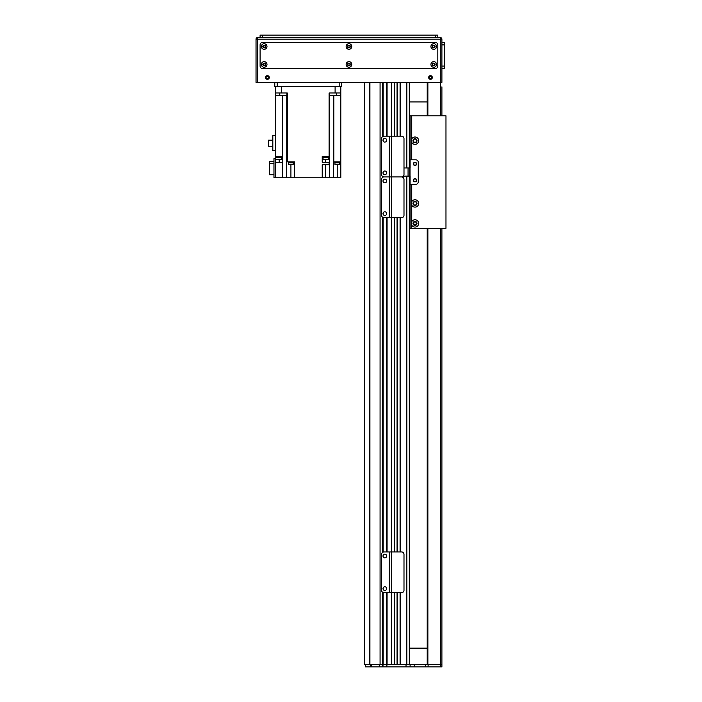 <?xml version="1.0" encoding="UTF-8"?>
<svg xmlns="http://www.w3.org/2000/svg" width="702" height="702" viewBox="0 0 702 702"><rect width="100%" height="100%" fill="white"/><g stroke="black" fill="none" stroke-linecap="round" stroke-linejoin="round"><path stroke-width="1.05" d="M409.292 176.132L409.292 664.452L400.324 664.452L400.324 592.69M397.06 592.69L397.06 664.452L394.612 664.452L394.612 592.69M387.074 136.17L387.074 82.38L391.356 82.38L391.356 176.93L401.544 176.93L389.724 176.93L389.724 136.17L401.544 136.17A2.448 2.448 90.2 0 1 403.992 138.61L403.992 174.482A2.448 2.448 90.2 0 1 401.544 176.93A2.448 2.448 90 0 1 403.992 179.379L403.992 215.242A2.448 2.448 90 0 1 401.544 217.69L391.356 217.69L391.356 592.69L389.724 592.69L389.724 551.93L401.544 551.93A2.448 2.448 90.2 0 1 403.992 554.378L403.992 590.25A2.448 2.448 90.2 0 1 401.544 592.69L391.356 592.69L391.356 664.452L380.072 664.452L380.072 82.38L382.59 82.38L382.59 136.627M369.787 82.38L369.787 664.452L364.452 664.452L364.452 82.38M397.06 136.17L397.06 82.38L394.612 82.38L394.612 136.17M406.844 167.98L406.844 82.38L400.324 82.38L400.324 136.17M386.67 666.9L387.074 664.452L386.67 666.9L382.994 666.9L382.994 592.47M382.994 552.158L382.994 217.471M382.994 177.15L382.994 176.702M382.994 136.39L382.994 82.38M382.59 592.234L382.59 666.9L379.273 666.9L379.273 664.452L386.67 664.452L386.67 592.69M386.67 551.93L386.67 217.69M386.67 136.17L386.67 82.38M391.602 664.452L391.602 592.69L391.602 664.452M391.602 551.93L391.602 217.69L391.602 551.93M391.602 136.17L391.602 82.38L391.602 136.17M394.366 664.452L394.366 592.69M394.366 551.93L394.366 217.69M394.366 136.17L394.366 82.38M397.306 664.452L397.306 592.69M397.306 551.93L397.306 217.69M397.306 136.17L397.306 82.38M400.079 664.452L400.079 592.69M400.079 551.93L400.079 217.69M400.079 136.17L400.079 82.38M409.292 167.98L409.292 82.38M384.02 217.69A2.448 2.448 0 0 1 381.572 215.242L381.572 179.379A2.448 2.448 0 0 1 384.02 176.93A2.448 2.448 0 0 1 381.572 174.482L381.572 138.61A2.448 2.448 0 0 1 384.02 136.17L389.312 136.17L389.312 176.93L384.02 176.93L389.312 176.93L389.312 217.69L384.02 217.69M389.724 217.69L389.724 176.93L391.356 176.93L391.356 217.69L389.312 217.69M384.828 211.776A1.834 1.834 0 0 1 386.425 214.531A1.834 1.834 0 0 1 383.239 214.531A1.834 1.834 0 0 1 384.828 211.776M384.828 179.168A1.834 1.834 0 0 1 386.425 181.923A1.834 1.834 0 0 1 383.239 181.923A1.834 1.834 0 0 1 384.828 179.168M427.22 101.948L409.292 101.948M409.292 648.148L427.22 648.148M411.732 201.764A3.668 3.668 0 0 1 417.313 200.596A3.668 3.668 0 0 1 417.313 206.291A3.668 3.668 0 0 1 411.732 205.124L411.732 184.284L415.812 184.284A2.448 2.448 0 0 0 418.26 181.844L418.26 162.276L418.26 181.844A2.448 2.448 0 0 1 415.812 184.284L410.1 184.284L410.1 228.308L445.972 228.308L445.972 115.804L411.732 115.804L411.732 138.987A3.668 3.668 0 0 1 417.313 137.82A3.668 3.668 0 0 1 417.313 143.515A3.668 3.668 0 0 1 411.732 142.348L411.732 138.987M411.732 142.348L411.732 159.828L415.812 159.828A2.448 2.448 0 0 1 418.26 162.276A2.448 2.448 0 0 0 415.812 159.828L410.1 159.828L410.1 167.98L403.992 167.98M403.352 176.132L410.1 176.132L410.1 184.284M414.996 181.844A1.632 1.632 0 0 1 413.583 179.396A1.632 1.632 0 0 1 416.409 179.396A1.632 1.632 0 0 1 414.996 181.844M414.996 165.54A1.632 1.632 0 0 1 413.583 163.092A1.632 1.632 0 0 1 416.409 163.092A1.632 1.632 0 0 1 414.996 165.54M409.775 176.132L409.775 167.98M416.628 203.448C416.049 201.86 416.049 201.86 416.628 203.448C416.049 201.86 416.049 201.86 416.628 203.448C416.049 205.028 416.049 205.028 416.628 203.448C416.049 205.028 416.049 205.028 416.628 203.448A1.632 1.632 0 0 1 414.18 204.852A1.632 1.632 0 0 1 414.18 202.036A1.632 1.632 0 0 1 416.628 203.448M413.364 203.448L413.917 202.22C412.697 202.711 414.54 206.564 413.364 203.448L413.82 204.572M416.997 203.448A2.001 2.001 0 0 1 413.996 205.177A2.001 2.001 0 0 1 413.996 201.711A2.001 2.001 0 0 1 416.997 203.448M414.663 225.017L413.566 224.21L416.418 224.21L415.33 225.017M414.083 222.069L415.909 222.069L414.083 222.069M416.628 223.42A1.632 1.632 0 0 1 414.18 224.833A1.632 1.632 0 0 1 414.18 222.007A1.632 1.632 0 0 1 416.628 223.42M416.997 223.42A2.001 2.001 0 0 1 413.996 225.149A2.001 2.001 0 0 1 413.996 221.683A2.001 2.001 0 0 1 416.997 223.42M416.628 140.672C416.049 139.093 416.049 139.093 416.628 140.672C416.049 139.093 416.049 139.093 416.628 140.672C416.049 142.252 416.049 142.252 416.628 140.672C416.049 142.252 416.049 142.252 416.628 140.672A1.632 1.632 0 0 1 414.18 142.085A1.632 1.632 0 0 1 414.18 139.259A1.632 1.632 0 0 1 416.628 140.672M413.364 140.672L413.917 139.452C412.697 139.935 414.54 143.796 413.364 140.672L413.82 141.795M416.997 140.672A2.001 2.001 0 0 1 413.996 142.409A2.001 2.001 0 0 1 413.996 138.935A2.001 2.001 0 0 1 416.997 140.672M413.583 224.236L416.409 224.236M411.328 223.42L411.732 221.735A3.668 3.668 0 0 1 417.313 220.568A3.668 3.668 0 0 1 417.313 226.263A3.668 3.668 0 0 1 411.732 225.096L411.328 223.42M409.292 115.804L411.732 115.804M410.1 115.804L410.1 159.828M416.312 180.212A1.325 1.325 0 0 0 414.338 179.063A1.325 1.325 0 0 0 414.338 181.353A1.325 1.325 0 0 0 416.312 180.212M416.312 163.908A1.325 1.325 0 0 0 414.338 162.759A1.325 1.325 0 0 0 414.338 165.049A1.325 1.325 0 0 0 416.312 163.908M409.292 211.188L410.1 211.188M410.1 126L410.1 128.238M410.1 186.53L410.1 191.014M414.18 666.9L441.9 666.9L441.9 228.308L441.9 664.452L414.18 664.452L414.18 666.9L387.074 666.9M441.9 86.864L441.9 115.804L441.9 86.864M427.22 82.38L427.22 115.804L427.22 82.38M427.22 228.308L427.22 664.452L427.22 228.308M405.475 666.9L407.722 666.9M387.074 592.69L387.074 664.452L406.028 664.452L406.028 666.856M379.273 666.9L365.268 666.9L365.268 664.452L379.273 664.452M406.844 176.132L406.844 664.452L414.18 664.452M410.1 666.9L410.1 664.452M384.828 171.016A1.834 1.834 0 0 1 386.425 173.771A1.834 1.834 0 0 1 383.239 173.771A1.834 1.834 0 0 1 384.828 171.016M384.828 138.408A1.834 1.834 0 0 1 386.425 141.163A1.834 1.834 0 0 1 383.239 141.163A1.834 1.834 0 0 1 384.828 138.408M384.02 592.69A2.448 2.448 0 0 1 381.572 590.25L381.572 554.378A2.448 2.448 0 0 1 384.02 551.93L389.312 551.93L389.312 592.69L384.02 592.69M384.828 586.784A1.834 1.834 0 0 1 386.425 589.531A1.834 1.834 0 0 1 383.239 589.531A1.834 1.834 0 0 1 384.828 586.784M384.828 554.176A1.834 1.834 0 0 1 386.425 556.923A1.834 1.834 0 0 1 383.239 556.923A1.834 1.834 0 0 1 384.828 554.176M279.782 95.428L279.782 92.98M287.285 95.428L287.285 92.98L275.588 92.98L275.588 86.46L275.588 95.428L287.285 95.428L287.276 161.864L294.586 161.864L294.586 177.764L322.227 177.764L322.227 164.724L329.659 164.724L329.659 177.764L340.812 177.764L340.812 95.428L329.124 95.428L329.124 156.572L322.218 156.572L322.227 162.276L329.124 162.276L329.124 164.724M286.942 92.98L286.942 95.428M281.607 156.572L281.607 157.38L275.412 157.38L275.588 95.428M275.588 135.451L275.588 150.579L272.824 150.579L272.824 135.451L275.588 135.451M275.588 156.572L282.467 156.572L282.441 162.276L275.588 162.276L275.588 177.764L273.964 177.764L273.964 158.608L275.588 158.608L275.588 157.38M275.658 157.38L275.658 159.503L281.362 159.503L281.362 157.38M287.276 161.864L286.732 161.864L286.706 177.764L275.588 177.764L275.588 158.608M340.812 95.428L340.812 86.46L340.812 92.98L329.115 92.98L329.115 95.428M281.3 92.98L281.3 86.46L335.1 86.46L335.1 92.98M322.218 158.196L323.043 158.196M322.806 156.572L322.806 157.38L329.001 157.38L329.001 156.572M329.124 156.572L329.659 156.572L329.659 162.276L329.124 162.276M333.555 177.764L333.555 161.864L340.812 161.864M340.812 157.38L340.812 156.572M329.668 95.428L329.668 177.764L325.482 177.764L325.482 164.724M322.227 177.764L325.482 177.764M288.68 162.846L288.68 164.479L290.918 164.479L290.918 177.764L294.586 177.764M290.918 177.764L286.706 177.764M282.441 158.196L281.362 158.196M328.755 158.196L329.659 158.196M273.964 174.754L269.48 174.754L269.48 163.426L273.964 163.426M269.48 163.426L269.48 161.539L273.964 161.539M288.469 161.864L293.366 161.864M288.513 162.276L288.513 162.846L293.322 162.846L293.322 162.276M290.918 164.479L293.164 164.479L293.164 162.846M339.592 162.276L339.592 162.846L334.784 162.846L334.784 162.276L339.636 161.864M334.951 162.846L334.951 164.479L339.435 164.479L339.435 162.846M272.824 146.235L268.418 146.235L268.418 140.163L272.824 140.163M336.627 92.98L336.627 95.428M329.457 92.98L329.457 95.428M323.043 157.38L323.043 159.503L328.755 159.503L328.755 157.38M274.78 86.46L274.78 82.38L274.78 86.46L277.22 86.46L277.22 82.38M339.18 82.38L339.18 86.46L277.22 86.46M339.18 86.46L341.628 86.46L341.628 82.38M444.34 68.524L441.9 68.524L444.34 68.524L444.34 66.076L441.9 66.076L441.9 44.884L444.34 44.884L444.34 42.436L441.9 42.436L444.34 42.436M444.34 44.884L444.34 66.076M428.65 77.492A1.834 1.834 0 0 1 431.405 75.904A1.834 1.834 0 0 1 431.405 79.08A1.834 1.834 0 0 1 428.65 77.492M265.602 77.492A1.834 1.834 0 0 1 268.357 75.904A1.834 1.834 0 0 1 268.357 79.08A1.834 1.834 0 0 1 265.602 77.492M435.372 35.1L437.82 35.1L437.82 37.548L440.268 37.548L440.268 39.18L441.9 39.18A1.632 1.632 0 0 0 440.268 37.548L257.66 37.548A1.632 1.632 0 0 0 256.028 39.18L257.66 39.18L257.66 37.548L260.1 37.548L260.1 35.1L435.372 35.1L435.372 37.548L262.548 37.548L262.548 35.1M256.028 39.18L256.028 82.38L257.66 82.38L257.66 39.18L440.268 39.18L440.268 82.38L441.9 82.38L441.9 39.18M434.749 64.452A1 1 0 0 1 433.248 65.312A1 1 0 0 1 433.248 63.584A1 1 0 0 1 434.749 64.452M265.18 46.516A1 1 0 0 1 263.68 47.385A1 1 0 0 1 263.68 45.648A1 1 0 0 1 265.18 46.516M349.965 64.452A1 1 0 0 1 348.464 65.312A1 1 0 0 1 348.464 63.584A1 1 0 0 1 349.965 64.452M349.965 46.516A1 1 0 0 1 348.464 47.385A1 1 0 0 1 348.464 45.648A1 1 0 0 1 349.965 46.516M265.18 64.452A1 1 0 0 1 263.68 65.312A1 1 0 0 1 263.68 63.584A1 1 0 0 1 265.18 64.452M434.749 46.516A1 1 0 0 1 433.248 47.385A1 1 0 0 1 433.248 45.648A1 1 0 0 1 434.749 46.516M440.268 82.38L257.66 82.38M431.809 77.492A1.325 1.325 0 0 1 429.826 78.633A1.325 1.325 0 0 1 429.826 76.351A1.325 1.325 0 0 1 431.809 77.492M268.761 77.492A1.325 1.325 0 0 1 266.778 78.633A1.325 1.325 0 0 1 266.778 76.351A1.325 1.325 0 0 1 268.761 77.492M265.567 64.452A1.386 1.386 0 0 0 263.487 63.25A1.386 1.386 0 0 0 263.487 65.646A1.386 1.386 0 0 0 265.567 64.452M266.988 64.452A2.817 2.817 0 0 1 262.776 66.883A2.817 2.817 0 0 1 262.776 62.013A2.817 2.817 0 0 1 266.988 64.452M435.135 46.516A1.386 1.386 0 0 0 433.055 45.314A1.386 1.386 0 0 0 433.055 47.71A1.386 1.386 0 0 0 435.135 46.516M436.556 46.516A2.817 2.817 0 0 1 432.335 48.947A2.817 2.817 0 0 1 432.335 44.077A2.817 2.817 0 0 1 436.556 46.516M350.351 64.452A1.386 1.386 0 0 0 348.271 63.25A1.386 1.386 0 0 0 348.271 65.646A1.386 1.386 0 0 0 350.351 64.452M351.772 64.452A2.817 2.817 0 0 1 347.551 66.883A2.817 2.817 0 0 1 347.551 62.013A2.817 2.817 0 0 1 351.772 64.452M350.351 46.516A1.386 1.386 0 0 0 348.271 45.314A1.386 1.386 0 0 0 348.271 47.71A1.386 1.386 0 0 0 350.351 46.516M351.772 46.516A2.817 2.817 0 0 1 347.551 48.947A2.817 2.817 0 0 1 347.551 44.077A2.817 2.817 0 0 1 351.772 46.516M435.135 64.452A1.386 1.386 0 0 0 433.055 63.25A1.386 1.386 0 0 0 433.055 65.646A1.386 1.386 0 0 0 435.135 64.452M436.556 64.452A2.817 2.817 0 0 1 432.335 66.883A2.817 2.817 0 0 1 432.335 62.013A2.817 2.817 0 0 1 436.556 64.452M265.567 46.516A1.386 1.386 0 0 0 263.487 45.314A1.386 1.386 0 0 0 263.487 47.71A1.386 1.386 0 0 0 265.567 46.516M266.988 46.516A2.817 2.817 0 0 1 262.776 48.947A2.817 2.817 0 0 1 262.776 44.077A2.817 2.817 0 0 1 266.988 46.516M437.82 66.076A2.448 2.448 0 0 1 435.372 68.524L262.548 68.524A2.448 2.448 0 0 1 260.1 66.076L260.1 44.884A2.448 2.448 0 0 1 262.548 42.436L435.372 42.436A2.448 2.448 0 0 1 437.82 44.884L437.82 66.076M382.59 552.395L382.59 217.234M382.59 177.387L382.59 176.474M380.072 664.452L380.072 82.38M369.91 664.452L369.91 82.38M383.16 664.452L383.16 592.541M383.16 589.373L383.16 587.864M383.16 556.765L383.16 555.256M383.16 552.088L383.16 217.532M383.16 214.373L383.16 212.855M383.16 181.765L383.16 180.247M383.16 173.605L383.16 172.095M383.16 140.997L383.16 139.487M383.16 136.32L383.16 82.38M386.504 664.452L386.504 592.69M386.504 589.373L386.504 587.864M386.504 556.765L386.504 555.256M386.504 551.93L386.504 217.69M386.504 214.373L386.504 212.855M386.504 181.765L386.504 180.247M386.504 173.605L386.504 172.095M386.504 140.997L386.504 139.487M386.504 136.17L386.504 82.38M387.074 551.93L387.074 217.69M394.612 551.93L394.612 217.69M397.06 551.93L397.06 217.69M400.324 551.93L400.324 217.69M410.021 176.132L410.021 167.98M408.064 167.98L408.064 176.132M411.732 205.124L411.732 221.735M411.732 225.096L411.732 228.308M427.869 82.38L427.869 115.804M427.869 228.308L427.869 664.452M440.558 82.38L440.558 115.804M440.558 228.308L440.558 666.9M371.261 666.9L371.261 664.452M370.498 666.9L370.498 664.452M428.106 666.9L428.106 664.452M425.684 666.9L425.684 664.452M282.564 177.764L282.564 95.428M286.732 161.864L286.732 95.428M333.836 161.864L333.836 95.428M279.177 159.503L279.177 162.276M325.482 162.276L325.482 159.503M337.223 164.479L337.223 177.764"/></g></svg>

